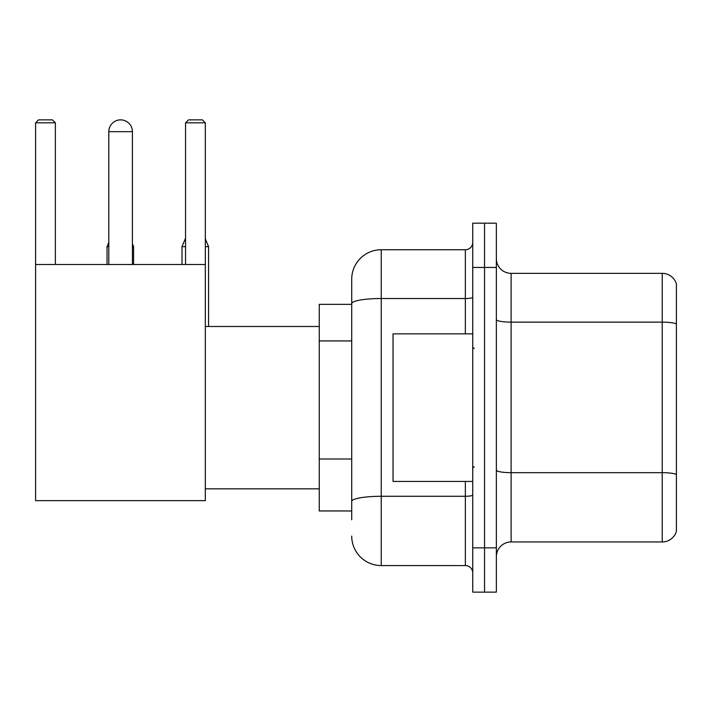 <?xml version="1.0" encoding="UTF-8"?>
<svg xmlns="http://www.w3.org/2000/svg" width="712" height="712" viewBox="0 0 712 712"><rect width="100%" height="100%" fill="white"/><g stroke="black" fill="none" stroke-linecap="round" stroke-linejoin="round"><path stroke-width="1.07" d="M351.719 519.813L351.719 303.65L351.719 304.344L319.252 304.344L319.252 510.958L351.719 510.958M472.741 547.857L472.741 592.135L484.543 592.135L484.543 547.857L484.543 592.135L496.353 592.135L496.353 547.857L484.543 547.857L484.543 267.454L484.543 547.857L472.741 547.857L472.741 267.454L484.543 267.454L484.543 223.176L484.543 267.454L496.353 267.454L496.353 547.857M496.353 267.454L496.353 223.176L472.741 223.176L472.741 267.454M465.354 333.866L465.354 298.524L381.24 298.524A29.512 5.126 180 0 0 351.719 303.65L351.719 279.255A29.512 29.512 0 0 1 381.24 249.743L381.24 565.568L465.354 565.568L465.354 481.446M381.24 249.743L465.354 249.743A7.378 7.378 0 0 0 472.741 242.365M351.719 506.535L351.719 501.408A29.512 5.126 180 0 1 381.24 496.282L465.354 496.282A7.378 1.282 0 0 0 472.741 495M351.719 279.255L351.719 295.489M472.741 572.946A7.378 7.378 0 0 0 465.354 565.568M381.24 565.568A29.512 29.512 0 0 1 351.719 536.047M496.353 556.713A14.756 14.756 0 0 1 511.109 541.957L662.231 541.957L662.231 273.355L511.109 273.355A14.756 14.756 0 0 1 496.353 258.598A14.756 14.756 0 0 0 511.109 273.355L511.109 541.957M676.4 283.981A14.756 14.756 0 0 0 662.231 273.355A14.756 14.756 0 0 1 676.4 283.981L676.4 531.33A14.756 14.756 0 0 1 662.231 541.957M676.4 324.183L676.4 474.512A14.756 2.563 180 0 0 662.231 472.67L511.109 472.67A14.756 2.563 -0 0 1 496.353 470.107M108.802 131.675A11.81 11.81 0 0 1 120.604 119.865A11.81 11.81 0 0 1 132.414 131.675L108.802 131.675L108.802 264.499M132.414 264.499L132.414 131.675M35.6 264.499L205.323 264.499L205.323 500.634L35.6 500.634L35.6 122.82L38.555 119.865L52.421 119.865L55.376 122.82L35.6 122.82M55.376 264.499L55.376 122.82M205.323 122.82L185.547 122.82L188.493 119.865L202.368 119.865L205.323 122.82L205.323 264.499M185.547 122.82L185.547 264.499M117.667 120.239A9.594 9.594 0 0 1 120.31 119.865A9.594 9.594 0 0 1 120.453 119.874M133.598 264.499L133.598 246.646L132.414 246.646M107.031 264.499L107.031 246.646L108.802 246.646M205.323 246.646L208.563 246.646L208.563 326.488M182.005 264.499L182.005 246.646L185.547 246.646M472.741 333.866L393.042 333.866L393.042 481.446L472.741 481.446M351.719 340.932L319.252 340.932M351.719 459L319.252 459M472.741 297.242A7.378 1.282 0 0 1 465.354 298.524L465.354 249.743M676.4 323.978A14.756 2.563 180 0 0 662.231 322.135L511.109 322.135A14.756 2.563 0 0 1 496.353 319.572M205.323 488.824L319.252 488.824M205.323 326.488L319.252 326.488M132.414 243.807L133.598 246.646M108.802 242.392L107.031 246.646M205.323 238.849L208.563 246.646M185.547 238.137L182.005 246.646M474.21 348.622L472.741 347.144M474.21 466.689L472.741 468.158"/></g></svg>
